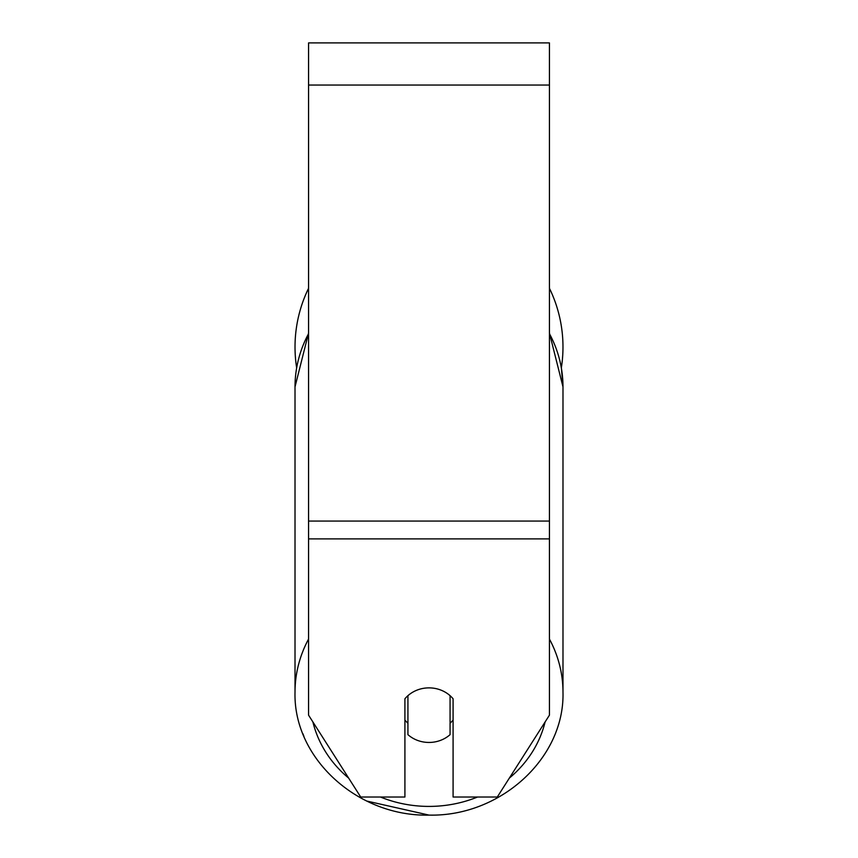 <?xml version="1.0" encoding="UTF-8"?>
<svg xmlns="http://www.w3.org/2000/svg" width="858" height="858" viewBox="0 0 858 858"><rect width="100%" height="100%" fill="white"/><g stroke="black" fill="none" stroke-linecap="round" stroke-linejoin="round"><path stroke-width="1.29" d="M429 742.449A30.105 27.284 0 0 1 407.925 734.652L407.925 695.677A30.105 27.284 0 0 1 429 687.88A30.105 27.284 0 0 1 450.075 695.677L450.075 734.652A30.105 27.284 0 0 1 429 742.449M407.925 723.197A30.105 27.284 0 0 1 404.912 720.087M453.088 720.087A30.105 27.284 0 0 1 450.075 723.197M549.431 538.888L549.431 42.9L308.569 42.9L308.569 715.164L360.714 797.028L404.912 797.028L404.912 698.787A30.105 27.284 0 0 1 453.088 698.787L453.088 797.028L497.286 797.028L549.431 715.164L549.431 538.888L308.569 538.888M549.431 288.288A133.987 133.987 0 0 1 561.357 367.792L562.987 386.872L562.987 692.256A133.987 121.428 180 0 0 549.431 639.049M296.643 367.792A133.987 133.987 0 0 1 308.569 288.288M308.569 639.049A133.987 121.428 180 0 0 295.013 692.256C293.275 758.483 357.904 816.837 429 815.1C500.085 816.837 564.714 758.493 562.987 692.256C564.725 758.483 500.096 816.837 429 815.1L366.763 801.05M477.531 797.028A118.93 107.786 0 0 1 429 806.413A118.93 107.786 0 0 1 380.469 797.028M348.648 778.088A118.93 107.786 0 0 1 312.891 721.953M308.569 333.022L295.013 386.872L295.013 692.256L295.013 386.872A133.987 121.428 0 0 1 308.569 333.665M545.109 721.953A118.93 107.786 0 0 1 509.352 778.088M549.431 333.665A133.987 121.428 0 0 1 562.987 386.872L549.431 333.022M549.431 85.049L308.569 85.049M549.431 521.074L308.569 521.074M303.914 736.293L302.863 733.687"/></g></svg>
